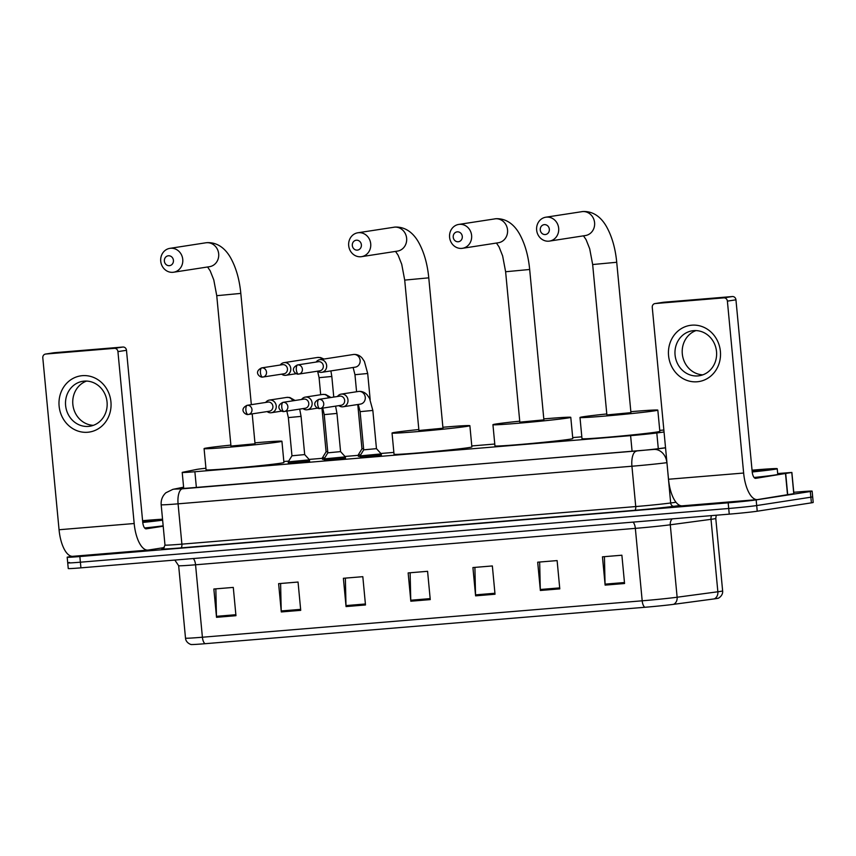 <?xml version="1.0" encoding="UTF-8"?>
<svg xmlns="http://www.w3.org/2000/svg" width="856" height="856" viewBox="0 0 856 856"><rect width="100%" height="100%" fill="white"/><g stroke="black" fill="none" stroke-linecap="round" stroke-linejoin="round"><path stroke-width="1.28" d="M381.359 455.21L360.13 457.222M345.482 458.185L324.253 460.196M309.594 461.159L288.365 463.171M324.167 459.308L322.498 459.18M360.044 456.334L358.386 456.205M205.932 468.232A21.325 0.556 -5.4 0 0 196.484 469.463L182.82 472.234A21.325 0.556 -5.4 0 0 182.21 472.426A21.325 0.556 -5.4 0 0 194.879 471.742L630.605 435.64A21.325 0.556 -5.4 0 0 656.809 432.965L664.042 432.002M663.86 430.033L659.741 430.375M581.823 436.828L572.696 437.587M494.768 444.039L471.795 445.944M393.867 452.396L380.845 453.477M358.3 455.339L344.968 456.451M322.423 458.313L309.08 459.415M288.697 461.106L283.839 461.512M793.758 492.296L799.451 491.825A21.325 0.556 174.6 0 1 812.13 491.13A21.325 0.556 174.6 0 1 810.332 491.537L756.158 499.904A21.325 0.556 174.6 0 1 728.178 502.825L79.854 556.539A21.325 0.556 174.6 0 1 67.185 557.224A21.325 0.556 174.6 0 1 68.983 556.828L72.204 556.325M812.13 491.13L812.665 496.79A21.325 0.556 174.6 0 1 810.867 497.197L756.693 505.554A21.325 0.556 174.6 0 1 728.713 508.485L80.389 562.199A21.325 0.556 174.6 0 1 67.72 562.884A21.325 0.556 174.6 0 1 69.518 562.478M183.633 487.503L179.728 488.295A21.325 0.556 -5.4 0 0 179.118 488.487A21.325 0.556 -5.4 0 0 191.798 487.802L633.215 451.23A21.325 0.556 -5.4 0 0 659.42 448.555L665.529 447.742M673.533 604.347A7.105 5.896 82.4 0 0 677.128 597.231L670.28 524.792A28.43 0.749 174.6 0 1 635.345 528.366L642.193 600.805A28.43 0.749 -5.4 0 0 677.128 597.231L717.863 591.774A28.43 0.749 -5.4 0 0 720.228 591.432A28.43 0.749 -5.4 0 0 722.635 590.908C723.234 596.183 717.371 598.847 718.088 598.237A23.315 0.61 174.6 0 1 716.215 598.612A23.315 0.61 174.6 0 1 714.268 598.89L673.533 604.347A23.315 0.61 174.6 0 1 644.889 607.279L205.098 643.701A23.315 0.61 174.6 0 1 191.337 644.504C192.151 644.964 185.891 643.445 185.506 638.148A28.43 0.749 -5.4 0 0 202.401 637.228L642.193 600.805A7.105 2.878 85.3 0 0 644.889 607.279M67.72 562.884L68.255 568.534A21.325 0.556 174.6 0 0 80.924 567.849L729.248 514.146A21.325 0.556 174.6 0 0 757.228 511.214L811.402 502.846A21.325 0.556 174.6 0 0 813.2 502.451L812.665 496.79A21.325 0.556 174.6 0 1 810.867 497.197L756.693 505.554A21.325 0.556 174.6 0 1 728.713 508.485L80.389 562.199A21.325 0.556 174.6 0 1 67.72 562.884L67.185 557.224M281.292 611.944L278.617 583.653L298.049 582.037L300.724 610.339L281.292 611.944A5.682 2.3 85.3 0 1 281.228 610.959L300.627 609.354M216.525 617.315L213.85 589.014L233.281 587.409L235.956 615.699L216.525 617.315A5.682 2.3 85.3 0 1 216.461 616.32L235.86 614.715M475.594 595.851L472.919 567.549L492.35 565.944L495.025 594.235L475.594 595.851A5.682 2.3 85.3 0 1 475.529 594.867L494.929 593.251M540.361 590.48L537.686 562.189L557.117 560.584L559.792 588.875L540.361 590.48A5.682 2.3 85.3 0 1 540.297 589.495L559.696 587.89M605.128 585.119L602.453 556.828L621.884 555.212L624.559 583.514L605.128 585.119A5.682 2.3 85.3 0 1 605.064 584.134L624.463 582.529M346.059 606.583L343.384 578.282L362.816 576.677L365.491 604.967L346.059 606.583A5.682 2.3 85.3 0 1 345.995 605.588L365.394 603.983M410.827 601.212L408.151 572.921L427.583 571.305L430.258 599.607L410.827 601.212A5.682 2.3 85.3 0 1 410.762 600.227L430.161 598.622M427.583 571.316L410.131 572.76L410.762 600.227M362.816 576.677L345.364 578.121L345.995 605.588M621.884 555.223L604.432 556.668L605.064 584.134M557.117 560.584L539.665 562.028L540.297 589.495M492.35 565.944L474.898 567.389L475.529 594.867M233.281 587.409L215.83 588.853L216.461 616.32M298.049 582.048L280.597 583.492L281.228 610.959M752.05 470.19A35.535 0.931 174.6 0 1 777.227 468.714A35.535 0.931 174.6 0 1 774.231 469.366A35.535 0.931 174.6 0 1 752.221 471.966M777.227 468.714L777.762 474.363A35.535 0.931 174.6 0 1 774.766 475.026A35.535 0.931 174.6 0 1 754.093 477.488M752.082 470.543A23.176 0.61 174.6 0 1 764.911 469.891A23.176 0.61 174.6 0 1 762.963 470.308A23.176 0.61 174.6 0 1 752.189 471.624M691.808 325.184A28.43 25.99 81.2 0 1 720.388 351.335A28.43 25.99 81.2 0 1 697.159 381.776A28.43 25.99 81.2 0 1 668.568 355.625A28.43 25.99 81.2 0 1 691.808 325.184M697.94 375.912A22.748 20.79 -98.8 0 0 699.266 375.752A22.748 20.79 -98.8 0 0 716.44 350.832A22.748 20.79 -98.8 0 0 693.66 330.641A22.748 20.79 -98.8 0 0 692.322 330.801A22.748 20.79 -98.8 0 0 675.149 355.721A22.748 20.79 -98.8 0 0 697.94 375.912M777.687 473.561L791.875 472.448L793.887 493.666L757.721 499.562A28.43 11.513 -94.7 0 1 757.389 499.604A28.43 11.513 -94.7 0 1 743.639 473.036L727.386 301.13A3.552 3.253 -98.8 0 0 723.823 297.867L732.372 296.54A3.552 3.253 81.2 0 1 735.946 299.814L752.189 471.71A7.105 2.878 85.3 0 0 755.634 478.354A7.105 2.878 85.3 0 0 755.709 478.344L791.875 472.448M682.585 505.789A28.43 11.513 -94.7 0 1 682.264 505.832A28.43 11.513 -94.7 0 1 668.515 479.253L652.261 307.358A3.552 3.253 -98.8 0 1 655.161 303.548L723.823 297.867M663.304 302.296A3.552 3.253 81.2 0 1 663.721 302.232L732.372 296.54M702.83 374.842A22.748 20.79 81.2 0 1 682.489 355.336A22.748 20.79 81.2 0 1 695.992 330.587M544.33 224.636A4.976 4.548 -98.8 0 0 540.264 229.964A4.976 4.548 -98.8 0 0 545.272 234.544A4.976 4.548 -98.8 0 0 549.338 229.215A4.976 4.548 -98.8 0 0 544.33 224.636M548.792 241.178A12.08 11.042 81.2 0 1 536.691 230.446A12.08 11.042 81.2 0 1 545.807 217.21A12.08 11.042 81.2 0 1 546.513 217.124A12.08 11.042 81.2 0 1 558.626 227.846A12.08 11.042 81.2 0 1 549.499 241.092A12.08 11.042 81.2 0 1 548.792 241.178M616.727 262.268L592.662 264.536L606.883 414.935L630.936 412.656L616.727 262.268C615.421 248.807 612.211 237.283 607.075 227.675C603.127 220.249 595.658 211.079 583.064 211.496L545.807 217.21M630.851 411.693A39.098 1.027 174.6 0 1 657.825 410.12A39.098 1.027 174.6 0 1 654.53 410.848A39.098 1.027 174.6 0 1 610.949 415.556A39.098 1.027 174.6 0 1 579.994 417.471A39.098 1.027 174.6 0 1 583.289 416.744A39.098 1.027 174.6 0 1 606.786 413.962M657.825 410.12L659.837 431.338A39.098 1.027 174.6 0 1 656.541 432.066A39.098 1.027 174.6 0 1 612.95 436.774A39.098 1.027 174.6 0 1 581.994 438.7L579.994 417.471M457.286 231.848A4.976 4.548 -98.8 0 0 453.22 237.176A4.976 4.548 -98.8 0 0 458.228 241.756A4.976 4.548 -98.8 0 0 462.294 236.427A4.976 4.548 -98.8 0 0 457.286 231.848M461.748 248.39A12.08 11.042 81.2 0 1 449.635 237.658A12.08 11.042 81.2 0 1 458.763 224.422A12.08 11.042 81.2 0 1 459.469 224.336A12.08 11.042 81.2 0 1 471.57 235.058A12.08 11.042 81.2 0 1 462.454 248.304A12.08 11.042 81.2 0 1 461.748 248.39M529.671 269.48L505.618 271.748L519.827 422.147L543.892 419.868L529.671 269.48C528.377 256.019 525.156 244.495 520.031 234.886C516.082 227.461 508.614 218.291 496.02 218.708L458.763 224.422M543.795 418.905A39.098 1.027 174.6 0 1 570.781 417.332A39.098 1.027 174.6 0 1 567.485 418.06A39.098 1.027 174.6 0 1 523.893 422.768A39.098 1.027 174.6 0 1 492.938 424.683A39.098 1.027 174.6 0 1 496.245 423.955A39.098 1.027 174.6 0 1 519.742 421.173M570.781 417.332L572.792 438.55A39.098 1.027 174.6 0 1 569.486 439.278A39.098 1.027 174.6 0 1 525.905 443.986A39.098 1.027 174.6 0 1 494.95 445.912L492.938 424.683M356.385 240.204A4.976 4.548 -98.8 0 0 352.319 245.533A4.976 4.548 -98.8 0 0 357.316 250.113A4.976 4.548 -98.8 0 0 361.382 244.784A4.976 4.548 -98.8 0 0 356.385 240.204M360.836 256.747A12.08 11.042 81.2 0 1 348.734 246.014A12.08 11.042 81.2 0 1 357.851 232.779A12.08 11.042 81.2 0 1 358.557 232.693A12.08 11.042 81.2 0 1 370.669 243.414A12.08 11.042 81.2 0 1 361.542 256.661A12.08 11.042 81.2 0 1 360.836 256.747M428.77 277.836L404.706 280.105L418.926 430.504L442.98 428.225L428.77 277.836C427.465 264.386 424.255 252.852 419.119 243.243C415.171 235.817 407.702 226.647 395.119 227.065L357.851 232.779M442.894 427.262A39.098 1.027 174.6 0 1 469.88 425.689A39.098 1.027 174.6 0 1 466.574 426.416A39.098 1.027 174.6 0 1 422.992 431.124A39.098 1.027 174.6 0 1 392.037 433.04A39.098 1.027 174.6 0 1 395.333 432.312A39.098 1.027 174.6 0 1 418.83 429.53M469.88 425.689L471.881 446.907A39.098 1.027 174.6 0 1 468.585 447.635A39.098 1.027 174.6 0 1 424.993 452.343A39.098 1.027 174.6 0 1 394.038 454.269L392.037 433.04M168.429 255.773A4.976 4.548 -98.8 0 0 164.363 261.101A4.976 4.548 -98.8 0 0 169.36 265.681A4.976 4.548 -98.8 0 0 173.426 260.352A4.976 4.548 -98.8 0 0 168.429 255.773M172.88 272.315A12.08 11.042 81.2 0 1 160.778 261.583A12.08 11.042 81.2 0 1 169.895 248.347A12.08 11.042 81.2 0 1 170.612 248.261A12.08 11.042 81.2 0 1 182.713 258.994A12.08 11.042 81.2 0 1 173.586 272.229A12.08 11.042 81.2 0 1 172.88 272.315M251.332 404.663L240.814 293.405L216.75 295.684L230.97 446.072L255.035 443.793L252.199 413.876M254.938 442.83A39.098 1.027 174.6 0 1 281.924 441.257A39.098 1.027 174.6 0 1 278.617 441.985A39.098 1.027 174.6 0 1 235.036 446.693A39.098 1.027 174.6 0 1 204.081 448.619A39.098 1.027 174.6 0 1 207.377 447.881A39.098 1.027 174.6 0 1 230.874 445.099M281.924 441.257L283.925 462.475A39.098 1.027 174.6 0 1 280.629 463.203A39.098 1.027 174.6 0 1 237.037 467.911A39.098 1.027 174.6 0 1 206.082 469.837L204.081 448.619M317.533 371.183A6.399 5.842 -98.8 0 0 321.428 372.371A6.399 5.842 -98.8 0 0 321.803 372.317A6.399 5.842 -98.8 0 0 326.65 365.512A6.399 5.842 -98.8 0 0 320.219 359.638A6.399 5.842 -98.8 0 0 319.844 359.68A6.399 5.842 -98.8 0 0 316.121 362.056M319.545 370.862A4.622 4.227 -98.8 0 0 323.322 365.919A4.622 4.227 -98.8 0 0 318.143 361.746M363.618 448.79L361.97 448.833L357.776 404.514M360.654 454.846L358.257 454.889L358.407 456.409M281.645 374.158A6.399 5.842 -98.8 0 0 285.54 375.335A6.399 5.842 -98.8 0 0 285.915 375.292A6.399 5.842 -98.8 0 0 290.773 368.487A6.399 5.842 -98.8 0 0 284.342 362.602A6.399 5.842 -98.8 0 0 283.967 362.655A6.399 5.842 -98.8 0 0 280.244 365.02M283.668 373.837A4.622 4.227 -98.8 0 0 287.445 368.882A4.622 4.227 -98.8 0 0 282.255 364.72M327.741 451.765L326.093 451.808L321.974 408.248M324.777 457.821L322.38 457.864L322.519 459.383M372.841 410.441L376.458 448.651L363.714 449.849L360.109 411.65L372.841 410.441L369.535 398.35L367.181 394.905C364.763 392.251 361.853 391.106 358.471 391.46A6.399 5.842 -98.8 0 0 358.461 391.46L341.18 394.124A6.399 5.842 -98.8 0 0 337.457 396.499M338.869 405.637A6.399 5.842 -98.8 0 0 343.138 406.771A6.399 5.842 -98.8 0 0 347.985 399.966A6.399 5.842 -98.8 0 0 341.18 394.124M376.458 448.64L381.241 453.905L360.002 455.906L360.151 457.425M340.881 405.316A4.622 4.227 -98.8 0 0 344.658 400.362A4.622 4.227 -98.8 0 0 339.479 396.2M336.964 413.416L340.57 451.615L327.837 452.824L324.221 414.625L336.964 413.416L335.584 406.14M302.992 408.601A6.399 5.842 -98.8 0 0 307.25 409.746A6.399 5.842 -98.8 0 0 312.108 402.941A6.399 5.842 -98.8 0 0 305.303 397.098A6.399 5.842 -98.8 0 0 301.58 399.474M340.57 451.615L345.353 456.879L324.124 458.88L324.274 460.4M305.004 408.28A4.622 4.227 -98.8 0 0 308.781 403.337A4.622 4.227 -98.8 0 0 303.591 399.174M299.696 409.115L301.077 416.39L304.693 454.59L291.96 455.788L288.247 461.844L288.386 463.374M267.104 411.575A6.399 5.842 -98.8 0 0 271.373 412.72A6.399 5.842 -98.8 0 0 276.231 405.915A6.399 5.842 -98.8 0 0 269.415 400.073A6.399 5.842 -98.8 0 0 265.692 402.448M304.693 454.59L309.476 459.843L288.247 461.855M269.126 411.255A4.622 4.227 -98.8 0 0 272.893 406.311A4.622 4.227 -98.8 0 0 267.714 402.149M82.347 375.666A28.43 25.99 81.2 0 1 110.927 401.817A28.43 25.99 81.2 0 1 87.697 432.259A28.43 25.99 81.2 0 1 59.118 406.108A28.43 25.99 81.2 0 1 82.347 375.666M88.478 426.395A22.748 20.79 -98.8 0 0 89.805 426.245A22.748 20.79 -98.8 0 0 106.979 401.314A22.748 20.79 -98.8 0 0 84.198 381.123A22.748 20.79 -98.8 0 0 82.861 381.284A22.748 20.79 -98.8 0 0 65.687 406.204A22.748 20.79 -98.8 0 0 88.478 426.395M164.245 547.583L148.259 550.055A28.43 11.513 -94.7 0 1 147.928 550.087A28.43 11.513 -94.7 0 1 134.178 523.519L117.935 351.623A3.552 3.253 -98.8 0 0 114.362 348.349L122.911 347.033A3.552 3.253 81.2 0 1 126.485 350.297L142.727 522.192A7.105 2.878 85.3 0 0 146.173 528.837A7.105 2.878 85.3 0 0 146.248 528.826L163.207 526.215M73.124 556.272A28.43 11.513 -94.7 0 1 72.803 556.314A28.43 11.513 -94.7 0 1 59.053 529.746L42.8 357.84A3.552 3.253 -98.8 0 1 45.7 354.042L114.362 348.349M53.842 352.779A3.552 3.253 81.2 0 1 54.26 352.715L122.911 347.033M93.368 425.336A22.748 20.79 81.2 0 1 73.028 405.819A22.748 20.79 81.2 0 1 86.531 381.08M142.588 520.683A35.535 0.931 174.6 0 1 162.544 519.207M142.62 521.026A23.176 0.61 174.6 0 1 155.45 520.373A23.176 0.61 174.6 0 1 153.502 520.79A23.176 0.61 174.6 0 1 142.727 522.106M162.629 520.17A35.535 0.931 174.6 0 1 142.759 522.449M163.164 525.83A35.535 0.931 174.6 0 1 144.632 527.97M658.296 448.705L656.809 432.965M632.092 451.326L630.605 435.64M196.366 487.417L194.879 471.742M680.017 505.489L673.961 506.292A31.982 0.835 174.6 0 1 634.649 510.315L180.798 547.904A31.982 0.835 174.6 0 1 162.694 548.653L162.907 548.61M756.158 499.904L757.228 511.214M728.178 502.825L729.248 514.146M810.332 491.537L811.402 502.846M79.854 556.539L80.924 567.849M666.942 462.657L670.676 502.986L676.015 502.269M183.612 487.267L174.399 489.129L182.446 488.797L653.77 449.421A14.22 11.791 82.4 0 1 666.867 462.668A28.43 0.749 174.6 0 1 631.931 466.231L635.74 506.559A28.43 0.749 -5.4 0 0 670.676 502.986A3.552 2.953 -97.6 0 0 673.961 506.292M636.297 451.208A14.22 5.757 85.3 0 0 631.931 466.231L178.08 503.831L181.889 544.149L635.74 506.559A3.552 1.445 -94.7 0 1 634.649 510.315M182.446 488.797A14.22 5.757 85.3 0 0 178.08 503.831A28.43 0.749 174.6 0 1 161.174 504.74L164.983 545.069A28.43 0.749 -5.4 0 0 181.889 544.149A3.552 1.445 -94.7 0 1 180.798 547.904M653.77 449.421L665.54 447.838M183.601 487.182L172.912 489.343A14.22 13.792 78.6 0 1 174.399 489.129M722.635 590.908L715.787 518.469A28.43 0.749 174.6 0 1 713.38 518.993A28.43 0.749 174.6 0 1 711.015 519.335L670.28 524.792A7.105 5.896 -97.6 0 1 672.174 518.875M714.268 598.89A7.105 5.896 82.4 0 0 717.863 591.774L711.015 519.335A7.105 5.896 -97.6 0 1 711.507 515.622M205.098 643.701A7.105 2.878 -94.7 0 1 202.401 637.228L195.553 564.789A28.43 0.749 174.6 0 1 178.658 565.709L174.827 560.07M633.001 522.117A7.105 2.878 85.3 0 1 635.345 528.366L195.553 564.789A7.105 2.878 85.3 0 0 193.21 558.551M668.515 479.253L743.639 473.036M663.721 302.232L655.161 303.548M787.531 494.961L785.519 473.743M735.946 299.814L727.386 301.13M785.722 473.71L787.723 494.929M793.78 493.698L791.779 472.48M549.499 241.092L585.418 235.539A12.08 11.042 -98.8 0 0 594.546 222.303A12.08 11.042 -98.8 0 0 582.444 211.571A12.08 11.042 -98.8 0 0 581.727 211.657M462.454 248.304L498.374 242.751A12.08 11.042 -98.8 0 0 507.501 229.515A12.08 11.042 -98.8 0 0 495.389 218.783A12.08 11.042 -98.8 0 0 494.682 218.869M361.542 256.661L397.462 251.108A12.08 11.042 -98.8 0 0 406.589 237.872A12.08 11.042 -98.8 0 0 394.488 227.14A12.08 11.042 -98.8 0 0 393.781 227.225M173.586 272.229L209.506 266.687A12.08 11.042 -98.8 0 0 218.633 253.44A12.08 11.042 -98.8 0 0 206.531 242.719A12.08 11.042 -98.8 0 0 205.825 242.794L169.895 248.347M297.749 364.902A4.622 1.873 -94.7 0 0 296.337 369.781A4.622 1.873 85.3 0 0 298.562 374.104A4.622 1.873 85.3 0 0 298.616 374.093A4.622 4.227 -98.8 0 0 302.382 369A4.622 4.227 -98.8 0 0 297.481 364.934L318.411 361.703M355.261 367.149A6.399 5.842 -98.8 0 0 355.272 367.149A6.399 5.842 -98.8 0 0 360.098 360.141A6.399 5.842 -98.8 0 0 353.689 354.459A6.399 5.842 -98.8 0 0 353.325 354.502C356.717 354.149 359.616 355.304 362.035 357.958L364.389 361.403L367.695 373.494L354.962 374.703L353.132 367.481M353.325 354.502A6.399 5.842 -98.8 0 0 353.314 354.512L319.844 359.68M261.872 367.866A4.622 1.873 -94.7 0 0 260.449 372.756A4.622 1.873 85.3 0 0 262.685 377.068A4.622 1.873 85.3 0 0 262.739 377.068A4.622 4.227 -98.8 0 0 266.494 371.975A4.622 4.227 -98.8 0 0 261.604 367.898L282.523 364.667M330.898 370.916L331.818 376.469L319.085 377.667L317.619 371.247M322.434 359.274A6.399 5.842 -98.8 0 0 317.811 357.434A6.399 5.842 -98.8 0 0 317.448 357.476A6.399 5.842 -98.8 0 0 317.437 357.476L283.967 362.655M319.085 399.345A4.622 1.873 -94.7 0 0 317.672 404.235A4.622 1.873 85.3 0 0 319.909 408.547A4.622 1.873 85.3 0 0 319.962 408.547A4.622 4.227 -98.8 0 0 323.718 403.454A4.622 4.227 -98.8 0 0 318.817 399.377L339.746 396.146M343.138 406.771L360.408 404.107A6.399 5.842 -98.8 0 0 365.266 397.302A6.399 5.842 -98.8 0 0 358.471 391.46M283.208 402.32A4.622 1.873 -94.7 0 0 281.785 407.21A4.622 1.873 85.3 0 0 284.021 411.522A4.622 1.873 85.3 0 0 284.074 411.511A4.622 4.227 -98.8 0 0 287.841 406.418A4.622 4.227 -98.8 0 0 282.94 402.352L303.859 399.121M328.704 397.858A6.399 5.842 -98.8 0 0 322.584 394.434L305.303 397.098M247.331 405.295A4.622 1.873 -94.7 0 0 245.907 410.174A4.622 1.873 85.3 0 0 248.144 414.497A4.622 1.873 85.3 0 0 248.197 414.486A4.622 4.227 -98.8 0 0 251.953 409.393A4.622 4.227 -98.8 0 0 247.052 405.327L267.981 402.095M301.077 416.39L288.344 417.6L286.846 411.094M292.816 400.822A6.399 5.842 -98.8 0 0 286.707 397.398A6.399 5.842 -98.8 0 0 286.696 397.409L289.799 397.484L295.063 400.48M59.053 529.746L134.178 523.519M54.26 352.715L45.7 354.042M126.485 350.297L117.935 351.623M183.719 488.401L182.21 472.426M164.983 545.069C163.571 548.418 162.822 549.616 162.726 548.675L163.068 548.6M172.912 489.343L165.871 492.778C162.415 496.02 160.842 500.011 161.174 504.74M185.506 638.148L178.658 565.709M715.787 518.469L716.237 515.226M682.264 505.832L757.389 499.604M663.507 302.254L654.958 303.58M592.662 264.536L589.688 248.732L586.093 239.68L583.492 235.839M505.618 271.748L502.643 255.944L499.048 246.892L496.448 243.051M404.706 280.105L401.732 264.301L398.136 255.249L395.536 251.407M240.814 293.405C239.509 279.955 236.299 268.42 231.163 258.812C227.215 251.386 219.746 242.216 207.163 242.644L205.825 242.794M216.75 295.684L213.775 279.869L210.18 270.817L207.58 266.976M319.812 370.83L298.562 374.104C296.058 374.907 288.964 369.086 297.481 364.934M370.177 399.666L367.695 373.494M356.578 391.748L354.962 374.703M361.97 448.833L358.257 454.889M355.272 367.149L321.803 372.317M283.935 373.805L262.685 377.068C260.171 377.881 253.087 372.06 261.604 367.898M317.448 357.476L320.54 357.562L323.996 359.039M333.765 397.066L331.818 376.469M320.69 394.723L319.085 377.667M326.093 451.808L322.38 457.864M296.262 373.698L285.915 375.292M341.159 405.284L319.909 408.547C317.394 409.361 310.3 403.529 318.817 399.377M381.241 453.905L381.38 455.424M358.279 404.428L360.109 411.65M363.714 449.849L360.012 455.906M305.271 408.248L284.021 411.522C281.506 412.335 274.423 406.504 282.94 402.352M322.594 394.423L325.687 394.509L330.951 397.505M317.597 408.151L307.25 409.746M345.353 456.879L345.503 458.399M322.733 408.13L324.221 414.625M327.837 452.824L324.124 458.88M269.394 411.222L248.144 414.497C245.629 415.31 238.535 409.478 247.052 405.327M281.72 411.115L271.373 412.72M309.476 459.843L309.615 461.363M291.96 455.799L288.344 417.6M286.696 397.409L269.415 400.073M72.803 556.314L147.928 550.087M54.046 352.736L45.496 354.063"/></g></svg>
